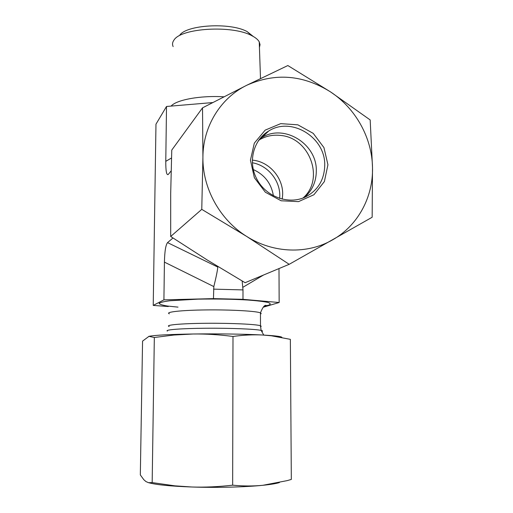 <?xml version="1.0" encoding="UTF-8"?>
<svg xmlns="http://www.w3.org/2000/svg" width="513" height="513" viewBox="0 0 513 513"><rect width="100%" height="100%" fill="white"/><g stroke="black" fill="none" stroke-linecap="round" stroke-linejoin="round"><path stroke-width="0.77" d="M279.412 482.579C276.109 483.599 270.595 484.503 262.88 485.292C245.252 487.113 216.345 487.837 191.888 487.004C170.649 486.221 156.324 484.811 148.905 482.771M148.687 336.413L149.136 336.304C154.99 335.149 169.681 334.38 193.215 333.995C217.095 333.649 245.297 334.072 262.515 335.008C253.191 334.534 243.348 335.021 232.998 336.464C219.282 334.668 206.021 333.841 193.215 333.995L173.888 335.034L154.33 337.49L148.975 336.348L142.563 341.113L140.325 474.923L143.839 479.738L145.955 481.572L148.52 482.695L152.169 482.592L174.901 485.843L191.888 487.004C205.008 487.408 218.602 486.799 232.658 485.176C243.258 486.196 253.332 486.241 262.88 485.292L287.152 480.63L291.326 479.431L290.358 339.35L271.396 335.791L262.515 335.008L270.454 335.515C278.251 336.13 282.067 336.785 281.9 337.464M154.33 337.49L152.169 482.592M232.998 336.464L232.658 485.176M253.345 36.513L247.125 31.594C230.299 22.155 185.86 24.823 179.582 35.448M173.144 46.612C172.118 44.426 172.394 42.246 173.978 40.085C180.954 27.984 232.543 24.9 251.819 35.692C255.545 37.59 258.02 39.642 259.238 41.848L260.046 44.65L259.431 47.427M171.118 106.082C176.408 99.785 200.609 95.341 223.848 96.81M252.306 162.756C267.568 165.276 279.951 180.121 279.79 195.645L279.681 198.46M273.403 195.793C271.319 183.494 264.605 174.741 253.262 169.54M171.13 170.906L168.226 174.51C166.552 175.433 165.737 171.041 165.776 161.332L166.513 106.473L155.971 124.178L153.227 305.408L163.916 299.849L213.459 298.624L242.989 299.329L279.162 302.516L263.175 307.236M164.423 262.117L213.831 286.587C216.242 276.712 217.55 270.204 217.775 267.068L167.552 242.617C165.718 244.9 164.673 251.396 164.423 262.117L163.916 299.849M167.552 242.617L172.971 237.994M168.296 306.543L153.227 305.408M213.831 286.587L213.459 298.624M213.511 289.14L242.995 289.909L242.989 299.329M278.989 268.568L279.162 302.516M242.995 289.909L242.155 280.989M212.658 102.574L166.513 106.473M218.012 266.619L217.775 267.068M282.208 199.172L282.592 195.716C283.869 178.761 269.928 161.954 253.069 160.21L252.261 160.12M302.971 198.044C324.838 179.524 310.019 137.978 280.861 135.464C273.153 134.534 266.016 135.971 259.45 139.792L258.706 140.254M324.735 165.18C324.37 179.999 317.784 190.676 304.991 197.204C288.511 204.854 266.427 196.883 257.122 179.627C247.612 162.48 253.101 140.139 268.735 131.001C291.352 116.31 325.473 137.426 324.735 165.18M327.935 164.763L323.953 147.603L313.244 133.38L297.854 124.826L280.72 123.639L265.176 130.135L254.326 143.146L250.434 160.146L254.371 177.71L265.356 192.24L281.15 200.775L298.502 201.635L313.918 194.741L324.383 181.564L327.935 164.763M259.649 138.997L261.701 137.664C283.785 123.3 317.066 143.826 316.309 170.887C316.232 181.698 312.27 190.554 304.421 197.46M246.721 236.461C273.32 253.416 307.402 254.422 332.527 239.885C357.901 225.669 373.297 197.03 372.502 167.418C372.034 137.785 355.618 108.314 330.475 91.865C303.055 74.802 275.141 72.602 246.734 85.273C220.661 97.932 202.956 126.307 202.917 157.318C202.449 188.258 219.936 219.897 246.721 236.461L201.769 209.355L202.917 157.318L202.526 107.845L246.734 85.273L287.844 65.542L330.475 91.865L370.174 119.939L372.502 167.418L372.156 217.249L289.191 264.31L246.721 236.461M202.526 107.845L171.765 150.078L170.688 193.587L170.688 236.48L207.464 260.136L245.111 282.714L289.191 264.31M170.688 236.48L201.769 209.355M169.335 313.821C164.654 312.064 181.224 310.185 206.194 309.923C231.113 309.634 256.506 311.09 260.463 312.885L261.207 313.507L260.469 314.123M177.998 307.127L167.648 306.056C162.435 305.229 159.594 304.337 159.12 303.382C160.178 302.433 163.801 301.554 169.995 300.746L197.845 299.156C215.793 298.835 232.485 299.124 247.933 300.028C256.859 300.701 263.502 301.497 267.863 302.413C270.684 303.356 270.947 304.28 268.639 305.19L264.721 306.03M169.181 326.486C164.481 325.037 181.083 323.491 206.111 323.286C231.074 323.062 256.526 324.261 260.495 325.749L261.232 326.268L260.444 326.781M167.398 331.09C164.282 329.763 181.23 328.423 205.822 328.237C230.363 328.038 255.66 329.07 261.123 330.398C262.746 330.782 262.964 331.161 261.765 331.533M263.541 275.019L242.764 287.363M171.502 157.998L165.776 161.332M270.454 335.515L271.396 335.791M247.125 31.594L251.819 35.692M259.238 41.848L260.495 78.527M265.247 305.735L266.1 305.389C264.458 304.94 262.579 307.441 260.463 312.885L260.495 325.749L261.123 330.398L263.772 335.079M259.45 139.792L258.212 140.972M261.701 137.664L268.735 131.001"/></g></svg>
